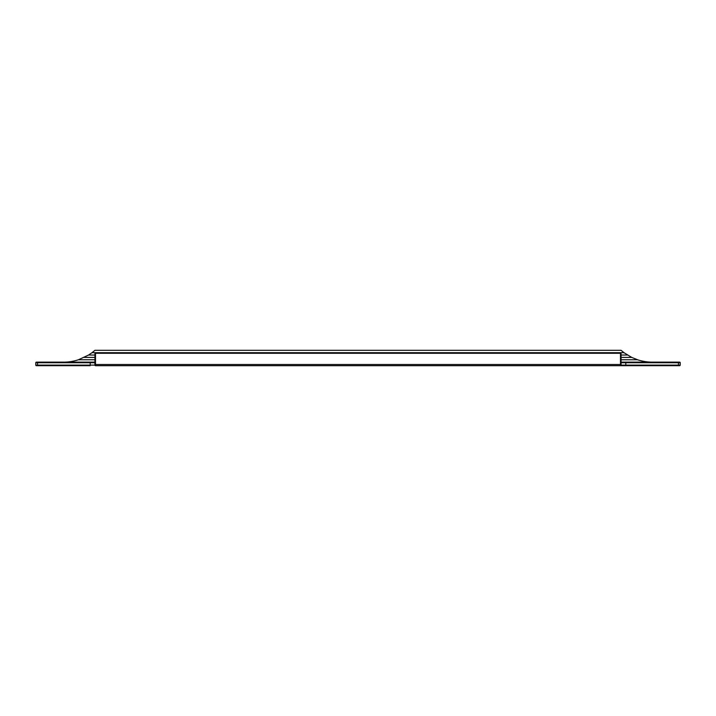 <?xml version="1.0" encoding="UTF-8"?>
<svg xmlns="http://www.w3.org/2000/svg" width="716" height="716" viewBox="0 0 716 716"><rect width="100%" height="100%" fill="white"/><g stroke="black" fill="none" stroke-linecap="round" stroke-linejoin="round"><path stroke-width="1.07" d="M621.076 362.726L625.811 362.726L625.811 362.135L621.076 362.135L679.609 362.135L678.428 362.135L678.428 365.097L625.811 365.097L625.811 362.726L680.2 362.726A0.591 0.591 0 0 0 679.609 362.135A0.591 0.591 0 0 1 680.2 362.726L680.2 365.097L678.428 365.097L678.428 365.688L620.486 365.688A0.591 0.591 0 0 0 621.076 365.097L621.076 353.865A1.181 1.181 0 0 0 619.895 352.684L623.985 352.684L631.745 357.409L637.589 359.772A47.292 47.292 0 0 0 653.243 362.126L653.243 362.135M94.924 362.135L37.572 362.135L37.572 362.726L90.189 362.726L90.189 362.135L94.924 362.135M36.391 362.135L37.572 362.135L36.391 362.135A0.591 0.591 0 0 0 35.8 362.726L37.572 362.726L37.572 365.688L36.391 365.688L90.189 365.688L90.189 365.097L35.8 365.097L35.8 362.726A0.591 0.591 0 0 1 36.391 362.135M62.757 362.126L62.757 362.135A47.292 47.292 0 0 0 78.411 359.772L88.551 355.046L94.924 355.046M621.076 355.046L627.449 355.046M88.551 355.046L92.015 352.684L619.895 352.684L619.895 353.274A0.591 0.591 0 0 1 620.486 353.865L621.076 353.865M619.895 353.274L96.105 353.274A0.591 0.591 0 0 0 95.514 353.865L95.514 365.688A0.591 0.591 0 0 1 94.924 365.097L94.924 364.507L94.924 365.097L90.189 365.097L90.189 362.726L94.924 362.726M96.105 353.274L96.105 352.684A1.181 1.181 0 0 0 94.924 353.865L94.924 364.507L620.486 364.507L620.486 353.865M94.924 365.097A0.591 0.591 0 0 0 95.514 365.688L625.811 365.688L625.811 365.097L621.076 365.097M680.2 365.097A0.591 0.591 0 0 1 679.609 365.688L678.428 365.688M92.015 352.684L94.924 350.312L621.076 350.312L623.985 352.684M78.411 359.772L94.924 359.772M621.076 359.772L637.589 359.772M84.255 357.409L94.924 357.409M621.076 357.409L631.745 357.409M35.8 365.097A0.591 0.591 0 0 0 36.391 365.688M621.076 364.507L620.486 364.507L620.486 365.688M96.105 352.684A1.181 1.181 0 0 0 94.924 353.865L95.514 353.865M680.2 362.726A0.591 0.591 0 0 0 679.609 362.135A0.591 0.591 0 0 1 680.2 362.726"/></g></svg>
